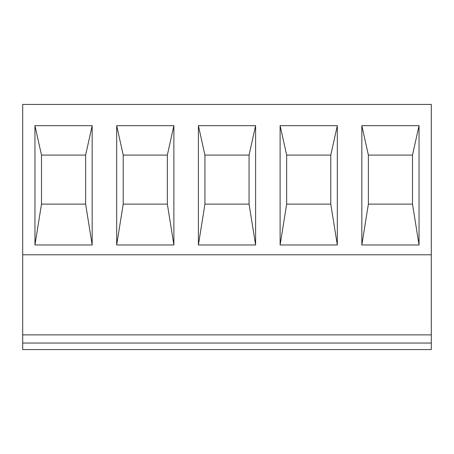 <?xml version="1.0" encoding="UTF-8"?>
<svg xmlns="http://www.w3.org/2000/svg" width="454" height="454" viewBox="0 0 454 454"><rect width="100%" height="100%" fill="white"/><g stroke="black" fill="none" stroke-linecap="round" stroke-linejoin="round"><path stroke-width="0.68" d="M41.496 204.118L34.958 244.978L34.958 125.667L41.496 155.086L41.496 204.118L85.624 204.118L85.624 155.086L92.162 125.667L92.162 244.978L85.624 204.118M41.496 155.086L85.624 155.086M92.162 244.978L34.958 244.978M34.958 125.667L92.162 125.667M22.7 334.87L22.7 349.58L431.3 349.58L431.3 104.42L22.7 104.42L22.7 334.87L431.3 334.87M123.216 204.118L116.678 244.978L116.678 125.667L123.216 155.086L123.216 204.118L167.344 204.118L167.344 155.086L173.882 125.667L173.882 244.978L167.344 204.118M123.216 155.086L167.344 155.086M173.882 244.978L116.678 244.978M116.678 125.667L173.882 125.667M204.936 204.118L198.398 244.978L198.398 125.667L204.936 155.086L204.936 204.118L249.064 204.118L249.064 155.086L255.602 125.667L255.602 244.978L249.064 204.118M204.936 155.086L249.064 155.086M255.602 244.978L198.398 244.978M198.398 125.667L255.602 125.667M286.656 204.118L280.118 244.978L280.118 125.667L286.656 155.086L286.656 204.118L330.784 204.118L330.784 155.086L337.322 125.667L337.322 244.978L330.784 204.118M286.656 155.086L330.784 155.086M337.322 244.978L280.118 244.978M280.118 125.667L337.322 125.667M368.376 204.118L361.838 244.978L361.838 125.667L368.376 155.086L368.376 204.118L412.504 204.118L412.504 155.086L419.042 125.667L419.042 244.978L412.504 204.118M368.376 155.086L412.504 155.086M419.042 244.978L361.838 244.978M361.838 125.667L419.042 125.667M22.7 254.785L431.3 254.785M22.7 343.042L431.3 343.042"/></g></svg>
